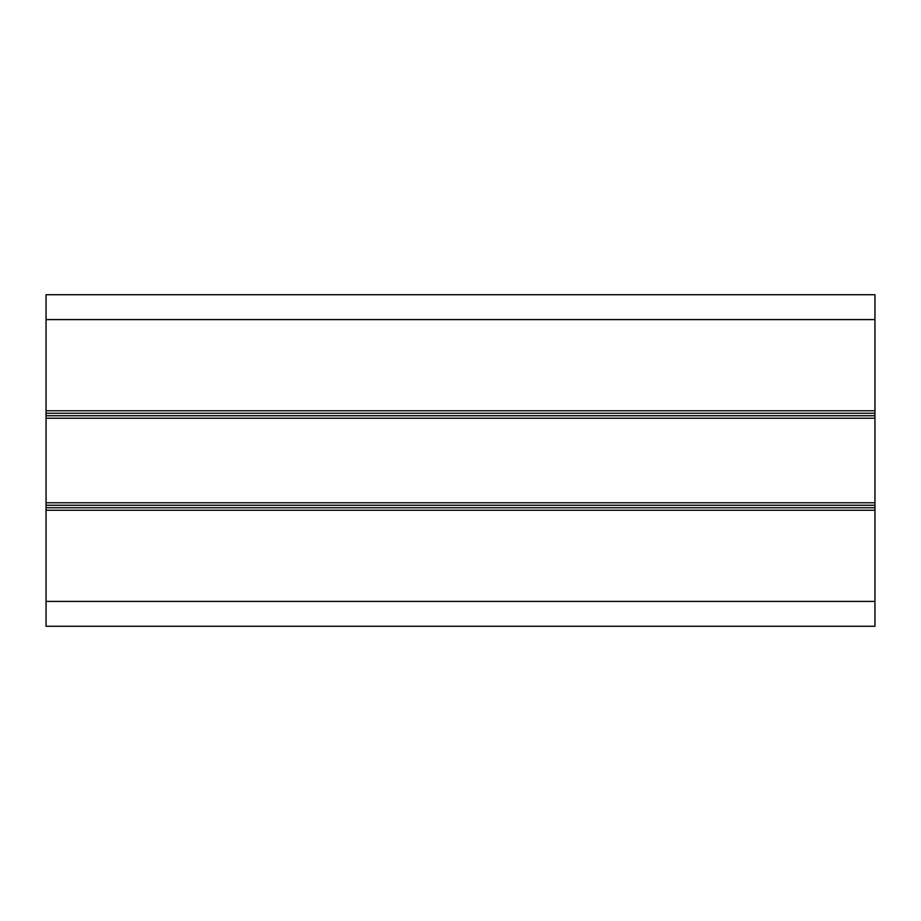 <?xml version="1.0" encoding="UTF-8"?>
<svg xmlns="http://www.w3.org/2000/svg" width="921" height="921" viewBox="0 0 921 921"><rect width="100%" height="100%" fill="white"/><g stroke="black" fill="none" stroke-linecap="round" stroke-linejoin="round"><path stroke-width="1.38" d="M46.05 502.774L874.95 502.774L874.95 510.234L46.05 510.234L46.05 410.766L874.95 410.766L874.95 502.774M46.05 418.226L874.95 418.226M874.95 510.234L874.95 626.28L46.05 626.28L46.05 510.234M46.05 410.766L46.05 294.72L874.95 294.72L874.95 319.587L46.05 319.587M874.95 410.766L874.95 319.587M46.05 505.261L874.95 505.261M46.05 507.747L874.95 507.747M46.05 413.253L874.95 413.253M46.05 415.739L874.95 415.739M874.95 601.413L46.05 601.413"/></g></svg>
